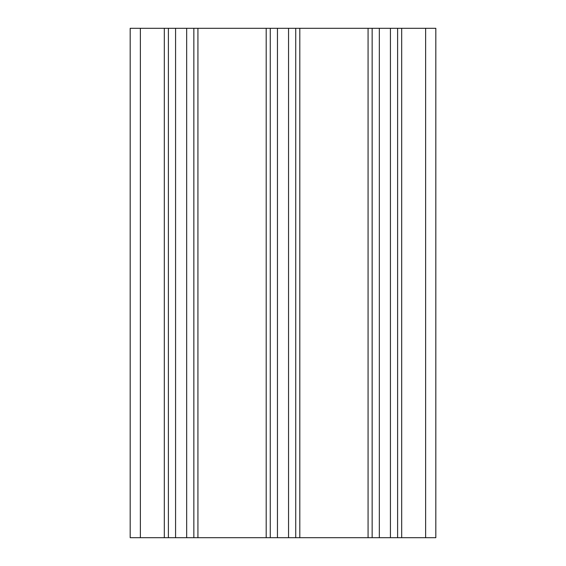 <?xml version="1.0" encoding="UTF-8"?>
<svg xmlns="http://www.w3.org/2000/svg" width="566" height="566" viewBox="0 0 566 566"><rect width="100%" height="100%" fill="white"/><g stroke="black" fill="none" stroke-linecap="round" stroke-linejoin="round"><path stroke-width="0.85" d="M425.632 537.7L425.632 28.3L435.82 28.3L435.82 537.7L435.82 28.3L435.82 537.7L130.18 537.7L130.18 28.3L164.31 28.3L164.31 537.7M425.632 28.3L397.615 28.3L397.615 537.7M397.615 28.3L164.31 28.3M193.855 28.3L193.855 537.7L193.855 28.3M168.385 28.3L168.385 537.7M295.735 28.3L295.735 537.7L295.735 28.3M270.265 28.3L270.265 537.7M372.145 28.3L372.145 537.7M401.69 28.3L401.69 537.7M140.368 537.7L140.368 28.3M299.81 28.3L299.81 537.7M368.07 28.3L368.07 537.7M197.93 28.3L197.93 537.7M175.573 28.3L175.573 537.7M186.667 28.3L186.667 537.7M266.19 28.3L266.19 537.7M288.547 28.3L288.547 537.7M277.453 28.3L277.453 537.7M379.333 28.3L379.333 537.7M390.427 28.3L390.427 537.7"/></g></svg>
